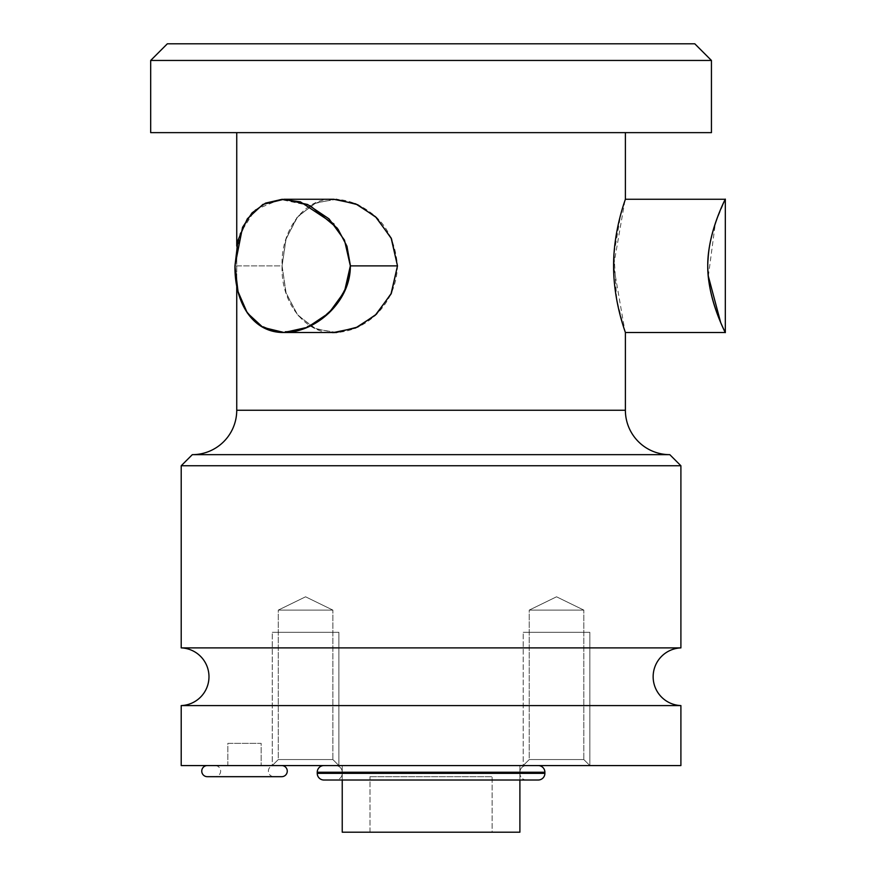 <?xml version="1.0" encoding="UTF-8"?>
<svg xmlns="http://www.w3.org/2000/svg" width="876" height="876" viewBox="0 0 876 876"><rect width="100%" height="100%" fill="white"/><g stroke="black" fill="none" stroke-linecap="round" stroke-linejoin="round"><path stroke-width="0.66" stroke-dasharray="4.38 3.29" d="M369.99 776.683L492.137 776.683L369.99 776.683L492.137 776.683L492.137 832.2L369.99 832.2L369.99 776.683L369.99 832.2L492.137 832.2L492.137 776.683L369.99 776.683M519.895 832.2L342.231 832.2L519.895 832.2M492.137 832.2L369.99 832.2L492.137 832.2M519.895 773.344L342.231 773.344L342.231 780.012L342.231 773.344L519.895 773.344A6.658 6.658 0 0 0 526.553 780.012L335.563 780.012A6.658 6.658 0 0 0 342.231 773.344A6.658 6.658 0 0 1 335.563 780.012L526.553 780.012A6.658 6.658 0 0 1 519.895 773.344L342.231 773.344L519.895 773.344L519.895 780.012L519.895 773.344M342.231 772.238L519.895 772.238L519.895 765.569L342.231 765.569L342.231 772.238L342.231 765.569L519.895 765.569L519.895 772.238L342.231 772.238L519.895 772.238A6.658 6.658 0 0 1 526.553 765.569L335.563 765.569A6.658 6.658 0 0 1 342.231 772.238A6.658 6.658 0 0 0 335.563 765.569L526.553 765.569A6.658 6.658 0 0 0 519.895 772.238L342.231 772.238M680.904 765.569L181.212 765.569L680.904 765.569M523.224 765.569L589.855 765.569L523.224 765.569L589.855 765.569L523.224 765.569L589.855 765.569L583.832 759.558L529.235 759.558L523.224 765.569L529.235 759.558L583.832 759.558L589.855 765.569L523.224 765.569L589.855 765.569L583.832 759.558L529.235 759.558L529.235 610.112L583.832 610.112L583.832 759.558L583.832 610.112L529.235 610.112L529.235 759.558L583.832 759.558L529.235 759.558L523.224 765.569L529.235 759.558L583.832 759.558L589.855 765.569L523.224 765.569L523.224 632.319L589.855 632.319L523.224 632.319L589.855 632.319L589.855 765.569L523.224 765.569L589.855 765.569L589.855 632.319L523.224 632.319L523.224 765.569L589.855 765.569L523.224 765.569L523.224 632.319L589.855 632.319L523.224 632.319L589.855 632.319L589.855 765.569L523.224 765.569L589.855 765.569L589.855 632.319L523.224 632.319L523.224 765.569L589.855 765.569L523.224 765.569M272.272 765.569L338.892 765.569L272.272 765.569L338.892 765.569L272.272 765.569L338.892 765.569L332.88 759.558L278.283 759.558L272.272 765.569L278.283 759.558L332.88 759.558L338.892 765.569L272.272 765.569L338.892 765.569L332.88 759.558L278.283 759.558L278.283 610.112L332.88 610.112L332.88 759.558L332.88 610.112L278.283 610.112L278.283 759.558L332.88 759.558L278.283 759.558L272.272 765.569L278.283 759.558L332.88 759.558L338.892 765.569L272.272 765.569L272.272 632.319L338.892 632.319L272.272 632.319L338.892 632.319L338.892 765.569L272.272 765.569L338.892 765.569L338.892 632.319L272.272 632.319L272.272 765.569L338.892 765.569L272.272 765.569L272.272 632.319L338.892 632.319L272.272 632.319L338.892 632.319L338.892 765.569L272.272 765.569L338.892 765.569L338.892 632.319L272.272 632.319L272.272 765.569L338.892 765.569L272.272 765.569M207.305 765.569L281.711 765.569L207.305 765.569M538.214 765.569L323.901 765.569L538.214 765.569M273.936 765.569L215.08 765.569L273.936 765.569A5.552 5.552 0 0 0 268.385 771.132A5.552 5.552 0 0 0 273.936 776.683L215.08 776.683A5.552 5.552 0 0 0 220.632 771.132A5.552 5.552 0 0 0 215.08 765.569L273.936 765.569L215.08 765.569A5.552 5.552 0 0 1 220.632 771.132A5.552 5.552 0 0 1 215.08 776.683L273.936 776.683A5.552 5.552 0 0 1 268.385 771.132A5.552 5.552 0 0 1 273.936 765.569M261.168 765.569L227.848 765.569L261.168 765.569L227.848 765.569L227.848 743.363L261.168 743.363L261.168 765.569L261.168 743.363L227.848 743.363L227.848 765.569L261.168 765.569M519.895 765.569L342.231 765.569L519.895 765.569M680.904 705.585L181.212 705.585L680.904 705.585M181.212 647.89L680.904 647.89L181.212 647.89M680.904 465.758L181.212 465.758L680.904 465.758M669.801 454.655L192.315 454.655L669.801 454.655M236.739 410.242L625.387 410.242L236.739 410.242M236.739 285.696L236.739 246.068L236.739 285.696M236.739 132.637L625.387 132.637L236.739 132.637M333.614 199.257L313.958 203.681L296.712 217.828L285.795 239.685L282.083 265.888L285.85 292.255L296.898 314.177L314.188 328.193L333.679 332.508M336.493 332.442L316.17 329.069L297.939 315.459L286.113 293.121L282.083 265.888L234.943 265.888L282.083 265.888L286.036 238.918L297.643 216.657L315.754 202.871L336.187 199.312M333.898 223.971L345.9 243.397L350.345 265.888L397.485 265.888C396.204 303.622 367.898 328.456 341.158 331.993C311.133 338.935 280.419 306.95 282.083 265.888C280.703 229.611 305.155 198.513 331.566 199.312C345.221 198.896 358.164 203.265 370.417 212.441C386.327 223.763 395.35 241.579 397.485 265.888L391.397 238.557L376.362 217.555L357.726 204.743L336.45 199.323L316.126 202.717L297.928 216.317L286.113 238.655L282.083 265.888L234.943 265.888L238.053 240.123L247.284 218.858L262.778 204.48L283.824 199.257L307.399 204.415L328.938 218.781L344.465 240.101L350.345 265.888L397.485 265.888L391.484 293.011L376.461 314.134L357.649 327.066L336.143 332.464L315.71 328.872L297.632 315.097L286.036 292.847L282.083 265.888L234.943 265.888L237.527 289.485L245.181 309.556L257.949 324.197L275.874 331.829L296.57 330.986L317.857 321.733L335.585 305.79L347.246 284.711M624.095 328.653L616.693 299.592L613.977 254.237L620.624 214.795L625.387 199.257M337.972 229.107L337.293 228.176M310.203 205.707L280.254 199.399L255.157 209.835L240.024 233.585L234.943 265.888L238.053 291.675L247.295 312.929L262.767 327.285L283.791 332.508L303.654 328.85L322.729 318.306L338.191 302.362L348.024 282.236M711.443 132.637L150.683 132.637L711.443 132.637M711.443 60.455L150.683 60.455L711.443 60.455M694.788 43.8L167.338 43.8L694.788 43.8M708.334 276.192L715.374 223.095L725.317 199.257C726.565 197.111 709.56 227.694 708.071 259.307C704.808 294.095 726.522 335.267 725.317 332.508L720.609 322.259M624.938 200.582L613.605 265.767L624.949 331.216M227.848 743.363L261.168 743.363L227.848 743.363M556.534 596.797L529.235 610.112L583.832 610.112L556.534 596.797L583.832 610.112L529.235 610.112L556.534 596.797L529.235 610.112L583.832 610.112L583.832 759.558L529.235 759.558L529.235 610.112L529.235 759.558L583.832 759.558L583.832 610.112L529.235 610.112L583.832 610.112L556.534 596.797L583.832 610.112L529.235 610.112L556.534 596.797M305.582 596.797L278.283 610.112L332.88 610.112L305.582 596.797L332.88 610.112L278.283 610.112L305.582 596.797L278.283 610.112L332.88 610.112L332.88 759.558L278.283 759.558L278.283 610.112L278.283 759.558L332.88 759.558L332.88 610.112L278.283 610.112L332.88 610.112L305.582 596.797L332.88 610.112L278.283 610.112L305.582 596.797M281.711 776.683L207.305 776.683L281.711 776.683M215.08 776.683L273.936 776.683L215.08 776.683M317.243 772.238L544.883 772.238L317.243 772.238M317.243 773.344L544.883 773.344L317.243 773.344M323.901 780.012L538.214 780.012L323.901 780.012M526.553 780.012L335.563 780.012L526.553 780.012M583.832 632.319L529.235 632.319L583.832 632.319M332.88 632.319L278.283 632.319L332.88 632.319M283.933 199.257L333.898 199.257M283.933 332.508L333.898 332.508"/><path stroke-width="1.31" d="M342.231 832.2L519.895 832.2L519.895 780.012L519.895 832.2L342.231 832.2L342.231 780.012L342.231 832.2M181.212 765.569L680.904 765.569L680.904 705.585L680.904 765.569L181.212 765.569L181.212 705.585L181.212 765.569M181.212 705.585L680.904 705.585A28.875 28.875 0 0 1 653.146 676.743A28.875 28.875 0 0 1 680.904 647.89L181.212 647.89A28.875 28.875 0 0 1 208.981 676.743A28.875 28.875 0 0 1 181.212 705.585L680.904 705.585A28.875 28.875 0 0 1 653.146 676.743A28.875 28.875 0 0 1 680.904 647.89L680.904 465.758L680.904 647.89L181.212 647.89L181.212 465.758L181.212 647.89A28.875 28.875 0 0 1 208.981 676.743A28.875 28.875 0 0 1 181.212 705.585M181.212 465.758L680.904 465.758L181.212 465.758L192.315 454.655L669.801 454.655L680.904 465.758L669.801 454.655A44.413 44.413 0 0 1 625.387 410.242A44.413 44.413 0 0 0 669.801 454.655L192.315 454.655L181.212 465.758M192.315 454.655A44.413 44.413 0 0 0 236.739 410.242A44.413 44.413 0 0 1 192.315 454.655M625.387 410.242L236.739 410.242L236.739 285.696L236.739 410.242L625.387 410.242L625.387 332.508L625.387 410.242M236.739 246.068L236.739 132.637L236.739 246.068M624.949 331.216L625.387 332.508L725.317 332.508C726.554 334.654 709.56 304.071 708.071 272.458C704.808 237.681 726.511 196.498 725.317 199.257L625.387 199.257L625.387 132.637L625.387 199.257C625.803 198.578 613.342 230.059 613.605 266.184C613.528 302.45 625.814 333.11 625.387 332.508L624.095 328.653M333.679 332.508L355.623 327.952L375.267 315.25L390.992 294.073L397.485 265.888L391.123 237.987L375.465 216.69L355.722 203.856L333.614 199.257M336.187 199.312L357.671 204.721L376.461 217.642L391.484 238.765L397.485 265.888L350.345 265.888L344.476 240.123L329.026 218.858L307.564 204.48L284.032 199.257L262.899 204.415L247.339 218.781L238.053 240.101L234.943 265.888L242.564 227.267L252.058 212.857L265.505 203.123L282.181 199.29L300.424 201.841L333.898 223.971M347.246 284.711L350.345 265.888C350.718 302.231 315.053 332.716 284.076 332.508C252.321 332.968 234.516 302.154 234.943 265.888L238.053 291.675L247.339 313.006L262.931 327.372L284.076 332.508L307.575 327.285L329.015 312.929L344.465 291.675L350.345 265.888L397.485 265.888L391.397 293.208L376.373 314.21L357.747 327.011L336.493 332.442M350.345 265.242L346.962 246.222L337.972 229.107M337.293 228.176L310.203 205.707M350.345 266.326L348.024 282.236M150.683 132.637L711.443 132.637L711.443 60.455L711.443 132.637L150.683 132.637L150.683 60.455L150.683 132.637M150.683 60.455L711.443 60.455L150.683 60.455L167.338 43.8L694.788 43.8L711.443 60.455L694.788 43.8L167.338 43.8L150.683 60.455M720.609 322.259L708.334 276.192M625.387 199.257L725.317 199.257C726.554 197.111 709.56 227.694 708.071 259.307C704.808 294.084 726.511 335.267 725.317 332.508L625.387 332.508C625.814 333.11 613.528 302.45 613.605 266.184C613.342 230.059 625.803 198.578 625.387 199.257L624.938 200.582M207.305 776.683L281.711 776.683L207.305 776.683A5.552 5.552 0 0 1 201.754 771.132A5.552 5.552 0 0 1 207.305 765.569A5.552 5.552 0 0 0 201.754 771.132A5.552 5.552 0 0 0 207.305 776.683M281.711 765.569A5.552 5.552 0 0 1 287.262 771.132A5.552 5.552 0 0 1 281.711 776.683A5.552 5.552 0 0 0 287.262 771.132A5.552 5.552 0 0 0 281.711 765.569M538.214 765.569A6.658 6.658 0 0 1 544.883 772.238L317.243 772.238A6.658 6.658 0 0 1 323.901 765.569A6.658 6.658 0 0 0 317.243 772.238L317.243 773.344L317.243 772.238L544.883 772.238A6.658 6.658 0 0 0 538.214 765.569M544.883 773.344L544.883 772.238L544.883 773.344L317.243 773.344L544.883 773.344A6.658 6.658 0 0 1 538.214 780.012L323.901 780.012A6.658 6.658 0 0 1 317.243 773.344A6.658 6.658 0 0 0 323.901 780.012L538.214 780.012A6.658 6.658 0 0 0 544.883 773.344M283.933 199.257L333.898 199.257M283.933 332.508L333.898 332.508M725.317 332.508L725.317 199.257"/></g></svg>
